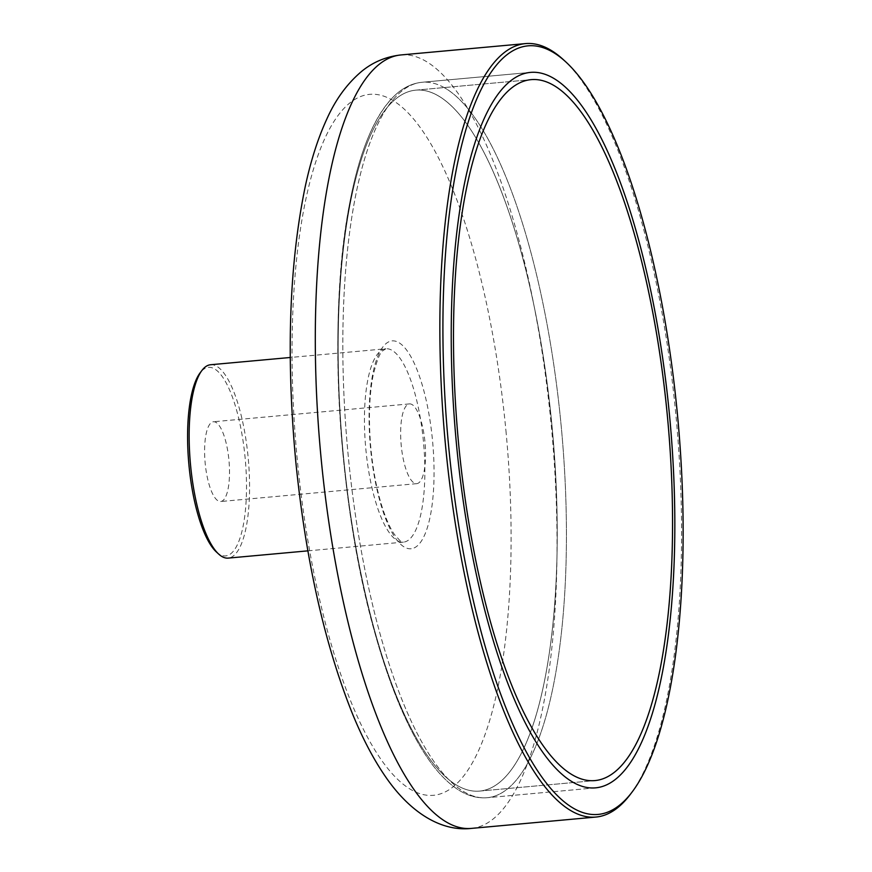 <?xml version="1.0" encoding="UTF-8"?>
<svg xmlns="http://www.w3.org/2000/svg" width="872" height="872" viewBox="0 0 872 872"><rect width="100%" height="100%" fill="white"/><g stroke="black" fill="none" stroke-linecap="round" stroke-linejoin="round"><path stroke-width="0.65" stroke-dasharray="4.36 3.27" d="M630.412 794.272A388.323 116.107 84.8 0 0 676.345 419.792A388.323 116.107 84.8 0 0 563.486 59.776M210.555 364.747A97.086 29.027 -95.2 0 1 248.248 458.53A97.086 29.027 -95.2 0 1 228.333 558.091M216.376 551.965A94.656 28.296 84.8 0 0 225.794 555.889A94.656 28.296 84.8 0 0 243.484 443.892A94.656 28.296 84.8 0 0 200.07 372.922M220.758 501.509A40.047 11.979 84.8 0 0 228.965 460.449A40.047 11.979 84.8 0 0 213.422 421.754A40.047 11.979 84.8 0 0 213.357 421.765A40.047 11.979 84.8 0 0 205.138 462.836A40.047 11.979 84.8 0 0 220.692 501.52A40.047 11.979 84.8 0 0 220.758 501.509M409.404 403.9A40.047 11.979 -95.2 0 1 409.469 403.9A40.047 11.979 -95.2 0 1 425.024 442.584A40.047 11.979 -95.2 0 1 416.805 483.655A40.047 11.979 -95.2 0 1 416.74 483.655A40.047 11.979 -95.2 0 1 401.185 444.971A40.047 11.979 -95.2 0 1 409.404 403.9M539.626 334.826A351.917 105.218 -95.2 0 1 479.633 791.089A351.917 105.218 -95.2 0 1 342.914 450.17A351.917 105.218 -95.2 0 1 415.77 90.154A351.917 105.218 -95.2 0 1 539.626 334.826M556.663 498.272A351.917 105.218 84.8 0 0 436.392 94.797A351.917 105.218 84.8 0 0 415.77 90.154A351.917 105.218 84.8 0 0 342.914 450.17A351.917 105.218 84.8 0 0 479.633 791.089A351.917 105.218 84.8 0 0 556.663 498.272M343.088 452.088A351.917 105.218 -95.2 0 1 415.192 90.208A351.917 105.218 -95.2 0 1 552.314 429.155A351.917 105.218 -95.2 0 1 480.21 791.035A351.917 105.218 -95.2 0 1 343.088 452.088M487.797 797.651A359.199 107.398 84.8 0 0 561.492 429.264A359.199 107.398 84.8 0 0 422.026 82.273A359.199 107.398 84.8 0 0 347.841 451.696A359.199 107.398 84.8 0 0 487.219 797.717A359.199 107.398 84.8 0 0 487.797 797.651M400.935 54.947A388.323 116.107 -95.2 0 1 551.605 429.024A388.323 116.107 -95.2 0 1 472.035 828.335A388.323 116.107 -95.2 0 1 471.403 828.4M506.185 433.362A351.917 105.218 84.8 0 0 369.063 94.416A351.917 105.218 84.8 0 0 296.96 456.296A351.917 105.218 84.8 0 0 434.082 795.242A351.917 105.218 84.8 0 0 506.185 433.362M411.213 548.739A104.368 31.207 -95.2 0 1 370.546 448.23A104.368 31.207 -95.2 0 1 391.931 340.908A104.368 31.207 -95.2 0 1 432.599 441.428A104.368 31.207 -95.2 0 1 411.213 548.739M385.686 348.789A97.086 29.027 84.8 0 0 365.771 448.361A97.086 29.027 84.8 0 0 403.464 542.133A97.086 29.027 84.8 0 0 403.616 542.122A97.086 29.027 84.8 0 0 423.509 442.289A97.086 29.027 84.8 0 0 385.838 348.778A97.086 29.027 84.8 0 0 385.686 348.789M443.085 87.015A359.199 107.398 -95.2 0 1 565.841 498.839A359.199 107.398 -95.2 0 1 487.219 797.717A359.199 107.398 -95.2 0 1 347.666 449.734A359.199 107.398 -95.2 0 1 422.026 82.273A359.199 107.398 -95.2 0 1 443.085 87.015M342.761 452.132C330.782 326.139 340.81 201.127 368.769 136.217C375.93 119.115 384.247 105.883 393.719 96.52C402.265 88.083 411.693 83.341 422.026 82.273L530.427 72.398L422.026 82.273C411.693 83.341 402.254 88.094 393.708 96.53C374.066 116.499 359.406 151.968 349.737 202.904C326.793 317.811 337.922 504.615 375.309 634.5C389.533 684.967 406.025 724.73 424.773 753.8C435.052 769.649 445.788 781.367 456.972 788.931C466.847 795.602 476.93 798.534 487.219 797.717C476.93 798.534 466.847 795.602 456.972 788.931C445.788 781.367 435.052 769.649 424.773 753.8C407.224 726.638 391.626 689.937 377.958 643.721C361.106 586.017 349.378 522.154 342.761 452.132M595.62 787.841L487.219 797.717L595.62 787.841M307.87 550.853L403.464 542.133L400.008 540.673L394.482 534.514C390.318 528.541 386.329 519.767 382.514 508.18C376.606 489.693 372.627 468.558 370.578 444.764C368.485 417.797 369.336 394.645 373.14 375.298C376.791 360.594 380.007 352.43 382.764 350.795L385.838 348.778L290.256 357.487M409.469 403.9L213.422 421.754M416.74 483.655L220.692 501.52M479.633 791.089L594.955 780.582L479.633 791.089M415.77 90.154L531.092 79.646L415.77 90.154"/><path stroke-width="1.31" d="M596.208 787.776A359.199 107.398 -95.2 0 1 595.62 787.841A359.199 107.398 -95.2 0 1 456.067 439.859A359.199 107.398 -95.2 0 1 530.427 72.398A359.199 107.398 -95.2 0 1 669.892 419.388A359.199 107.398 -95.2 0 1 596.208 787.776M565.775 61.879L563.486 59.776A388.323 116.107 84.8 0 0 525.478 43.6A388.323 116.107 84.8 0 0 524.846 43.665A388.323 116.107 84.8 0 0 445.189 441.919A388.323 116.107 84.8 0 0 595.958 817.053A388.323 116.107 84.8 0 0 596.59 816.988A388.323 116.107 84.8 0 0 630.412 794.272L632.287 791.787A385.904 115.387 -95.2 0 1 598.672 814.361A385.904 115.387 -95.2 0 1 444.066 380.519A385.904 115.387 -95.2 0 1 565.775 61.879A385.904 115.387 -95.2 0 1 677.926 419.65A385.904 115.387 -95.2 0 1 632.287 791.787M228.333 558.091A97.086 29.027 -95.2 0 1 228.17 558.113A97.086 29.027 -95.2 0 1 218.665 554.069A97.086 29.027 -95.2 0 1 190.456 464.068A97.086 29.027 -95.2 0 1 201.933 370.437A97.086 29.027 -95.2 0 1 210.392 364.769A97.086 29.027 -95.2 0 1 210.555 364.747L290.256 357.487M201.933 370.437L200.07 372.922A94.656 28.296 84.8 0 0 188.864 464.209A94.656 28.296 84.8 0 0 216.376 551.965L218.665 554.069M654.948 324.319A351.917 105.218 84.8 0 0 531.092 79.646A351.917 105.218 84.8 0 0 458.236 439.662A351.917 105.218 84.8 0 0 594.955 780.582A351.917 105.218 84.8 0 0 654.948 324.319M674.241 488.963A359.199 107.398 84.8 0 0 530.427 72.398A359.199 107.398 84.8 0 0 456.067 439.859A359.199 107.398 84.8 0 0 595.62 787.841A359.199 107.398 84.8 0 0 674.241 488.963M671.985 487.764A351.917 105.218 -95.2 0 1 594.955 780.582A351.917 105.218 -95.2 0 1 458.236 439.662A351.917 105.218 -95.2 0 1 531.092 79.646A351.917 105.218 -95.2 0 1 671.985 487.764M400.935 54.947C385.871 56.647 372.671 62.206 361.324 71.646C347.002 83.832 335.513 99.593 326.869 118.952C317.92 138.343 310.661 161.113 305.091 187.251C289.123 265.262 286.027 356.735 295.793 461.67C305.56 559.083 324.199 642.49 351.71 711.89C362.523 738.682 374.524 761.343 387.735 779.873C412.456 814.372 442.638 831.692 471.403 828.4A388.323 116.107 -95.2 0 1 320.634 453.266A388.323 116.107 -95.2 0 1 400.303 55.012A388.323 116.107 -95.2 0 1 400.935 54.947L525.478 43.6M471.403 828.4L595.958 817.053M228.17 558.113L307.87 550.853"/></g></svg>
